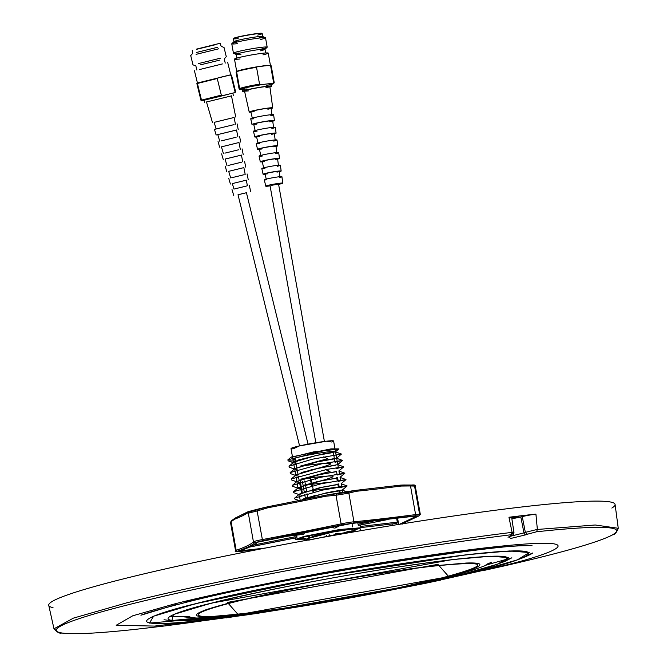 <?xml version="1.0" encoding="UTF-8"?>
<svg xmlns="http://www.w3.org/2000/svg" width="667" height="667" viewBox="0 0 667 667"><rect width="100%" height="100%" fill="white"/><g stroke="black" fill="none" stroke-linecap="round" stroke-linejoin="round"><path stroke-width="1" d="M406.645 485.051A89.47 5.853 169.9 0 0 405.011 485.017A89.47 5.853 169.9 0 0 400.492 485.134L401.117 486.051L410.505 485.96L415.608 514.599A300.075 19.635 -10.1 0 1 353.952 521.786A1.084 0.834 84.5 0 1 353.327 523.045L341.762 524.921A1.084 0.467 78.1 0 1 341.104 523.878A10.814 0.709 -10.1 0 1 352.918 521.902A10.814 0.709 -10.1 0 1 353.952 521.786L348.849 493.146L347.899 492.271L354.877 490.453A89.47 5.853 169.9 0 0 326.096 495.139L267.734 506.77A89.47 5.853 169.9 0 0 248.049 511.739L247.974 511.806M305.828 538.778L299.525 538.469L306.77 536.085L356.637 528.297L353.56 529.99M309.296 536.56L304.444 536.702M305.561 536.401L309.246 536.251M395.931 523.495L396.898 523.387L397.324 522.153L396.657 518.442M287.31 536.143L303.26 534.367L286.326 536.335M354.31 530.265L360.697 527.797L339.603 529.506L303.927 536.418L295.539 539.403L306.628 539.061M352.635 526.888L352.234 524.637M388.002 519.501L358.963 525.229M358.863 525.304L387.235 519.593M373.053 521.244L358.046 524.229L358.596 525.296M358.046 524.229L357.812 522.878M340.203 525.463L335.493 527.789M334.951 528.056L339.236 525.663M333.975 526.755L332.883 527.297L334.117 528.189M304.344 532.783L301.993 533.258M303.835 534.225L304.377 532.975M347.24 531.991L352.309 530.782M231.241 522.553L230.499 522.361L231.707 520.552L235.184 518.076L247.249 512.339M235.151 518.084L247.849 511.806L247.157 513.006L248.332 513.181L253.435 541.821A300.075 19.635 -10.1 0 1 236.193 550.35L231.09 521.711L234.542 519.243L235.184 518.076L231.707 520.552M256.97 509.972L257.112 510.964L267.926 507.762L267.734 506.77L249.049 511.973L248.049 511.739M347.899 492.271L325.855 495.197L325.646 496.256L336.01 495.239L348.849 493.146L356.011 491.312A300.075 19.635 169.9 0 0 401.117 486.051M356.011 491.312L354.877 490.453L400.492 485.134L413.573 485.151L414.557 486.085L410.505 485.96L409.913 485.042M249.049 511.973L248.332 513.181L257.112 510.964L262.59 540.704L254.686 542.696C252.743 544.931 246.982 547.782 237.385 551.259L241.037 551.376L262.239 548.674M336.318 494.164L336.01 495.239L341.104 523.878A300.075 19.635 -10.1 0 1 262.214 539.603A10.814 0.709 -10.1 0 0 253.435 541.821A1.084 1.076 40.7 0 0 254.686 542.696M405.011 485.017L411.689 485.042C414.374 484.767 415.558 485.084 415.258 485.993L414.557 486.085L419.576 514.232M419.285 515.749A1.084 1.009 -109.9 0 1 418.851 515.941L415.199 515.824A1.084 0.609 82.5 0 0 415.608 514.599A10.814 0.709 -10.1 0 1 416.792 514.449A10.814 0.709 -10.1 0 1 420.31 514.357A10.814 0.709 -10.1 0 1 419.66 514.724A1.084 1.009 -109.9 0 1 419.435 515.616M265.599 548.016L239.987 550.867C249.666 547.357 255.494 544.472 257.445 542.221L351.201 523.537L413.657 516.258L416.25 516.333L399.475 524.295M239.57 551.1L239.987 550.867M416.667 516.1L416.191 516.016M295.89 535.226L296.882 537.652L296.79 535.126M360.43 530.765L360.013 528.397M245.306 192.971L239.145 194.481M277.422 184.284L271.169 185.393M308.588 477.364L301.084 479.089L304.06 478.723M307.846 477.38L310.964 478.906L313.757 492.063M314.499 495.573L314.899 497.44M339.411 492.888L338.978 490.428M338.369 487.052L337.835 484.059M337.227 480.674L336.693 477.68M335.484 474.404L334.867 474.237M305.569 499.333L304.694 494.38M304.26 491.963L302.443 481.624M303.535 499.741L303.385 498.866M302.284 492.663L300.433 482.199M300.325 481.591L301.084 479.089M308.813 477.43L305.719 478.089M189.311 616.533L169.643 616.341M329.181 531.474L329.273 532.108M329.706 534.876L329.89 536.085M347.249 533.033L346.94 531.557M326.722 536.652L326.497 535.576M325.93 532.866L325.771 532.083M347.14 531.524L347.449 533M53.018 607.629A287.635 18.818 -10.1 0 1 48.741 605.344A287.635 18.818 -10.1 0 1 121.602 579.34A287.635 18.818 -10.1 0 1 432.333 519.159A287.635 18.818 -10.1 0 1 615.082 504.46A287.635 18.818 -10.1 0 1 611.856 508.079M163.765 626.038A2.159 1.634 83.2 0 0 164.015 626.038A2.159 1.634 83.2 0 0 164.024 626.038L147.257 627.989A2.159 1.551 83.2 0 0 147.265 627.989L136.376 629.239A284.617 18.626 -10.1 0 1 128.372 604.744A284.617 18.626 -10.1 0 1 511.014 534.759L510.53 536.185L511.164 535.909M147.265 627.989A2.159 1.551 83.2 0 0 147.274 627.989L166.717 625.704M164.024 626.038L160.397 626.438M509.821 536.468A2.159 1.609 -111.8 0 1 509.538 536.627A2.159 1.609 -111.8 0 1 509.229 536.702L510.438 538.527L526.005 534.751A2.159 1.526 -110.9 0 1 523.97 532.891L525.354 532.358L527.389 534.217L536.568 531.782A284.617 18.626 -10.1 0 1 531.165 559.588L531.165 559.588A284.617 18.626 -10.1 0 1 483.775 570.477M480.148 570.602L429.481 582.291L249.85 614.29L149.458 623.095L153.652 616.166L195.181 603.793L327.772 576.021L466.158 554.794L509.588 550.959L529.273 552.551L517.442 559.838L480.148 570.602M195.356 603.785C215.766 598.382 250.917 590.804 300.825 581.049C356.687 570.318 411.747 561.581 466.008 554.844C569.593 543.021 523.236 560.505 479.982 570.635C459.571 576.038 424.412 583.617 374.512 593.372C318.651 604.102 263.59 612.84 209.33 619.576C105.745 631.407 152.093 613.915 195.356 603.785M464.607 573.67L408.604 586.368L270.785 610.922L171.861 620.535L173.37 614.549L211.164 603.185L452.168 559.613L490.787 556.203L508.296 557.612L497.774 564.099L464.607 573.67M211.389 603.176C239.678 595.356 356.787 570.969 451.968 559.68C544.039 549.166 502.843 564.707 464.382 573.712C436.101 581.541 318.993 605.919 223.804 617.217C131.732 627.73 172.936 612.189 211.389 603.176M448.766 576.647L238.261 614.707L227.397 602.426L437.902 564.357L448.766 576.647M443.497 577.597L398.482 587.835L343.13 598.557L287.143 607.845L243.138 613.832C240.153 614.274 218.159 616.5 212.023 616.616C203.485 616.992 198.316 616.642 196.523 615.549C195.381 614.64 197.866 612.973 203.969 610.555C206.928 609.171 224.029 604.252 232.783 602.143L301.334 587.152L358.121 576.847L410.197 568.843L433.116 565.916L466.133 563.04C474.054 562.756 478.606 563.148 479.806 564.232C480.732 566.708 471.052 570.56 443.497 577.597M442.204 577.83L397.257 588.044L342.921 598.557L287.785 607.704L244.264 613.623L213.357 616.383C205.336 616.783 200.35 616.458 198.382 615.399C196.215 613.156 208.121 608.713 234.1 602.068C282.525 589.653 377.305 572.494 431.899 566.291C489.486 560.355 492.921 564.199 442.204 577.83M165.591 625.846L162.389 626.205M508.021 537.235L513.323 534.642L513.974 532.65L511.906 533.867M511.722 534.776L511.714 534.2M509.229 518.442L509.179 518.134A10.589 0.692 169.9 0 0 511.639 517.233A10.589 0.692 169.9 0 0 508.954 517.25A287.252 18.793 -10.1 0 1 535.926 514.107A10.589 0.692 169.9 0 0 522.244 516.608L525.354 532.358L537.36 529.398L536.568 531.782M522.244 516.608L520.827 516.967A8.879 0.584 -10.1 0 1 511.864 518.701M520.827 516.967L523.97 532.891L510.563 536.218M511.014 534.759L512.106 532.366L513.974 532.65L511.639 517.233M56.303 630.557L53.985 628.798L73.403 618.126L126.58 602.885C220.885 578.764 401.217 545.773 512.106 532.366L508.954 517.25M535.926 514.107L537.36 529.398M511.747 517.926L518.993 516.875L511.814 518.392M293.247 448.816L299.408 445.931L326.563 441.195L331.566 441.988A21.627 1.417 169.9 0 0 333.592 441.004A21.627 1.417 169.9 0 0 319.818 442.113A21.627 1.417 169.9 0 0 296.49 446.632A21.627 1.417 169.9 0 0 291.004 448.583A21.627 1.417 169.9 0 0 293.247 448.816M342.571 533.85L335.826 533.617M312.49 536.485L335.142 530.473M300.809 500.292L323.22 493.697L339.82 490.795M301.634 495.273L299.2 494.572L299.525 494.03L321.702 487.402L338.736 484.409M300.759 488.911L298.066 488.202L298.391 487.66L320.56 481.032L337.66 478.022M299.558 482.533L296.932 481.832L297.249 481.282L319.426 474.662L336.577 471.636M298.366 476.155L295.798 475.454L296.115 474.912L318.292 468.284L335.501 465.258M297.174 469.776L294.656 469.084L294.981 468.542L317.159 461.914L334.417 458.871M295.981 463.398L293.522 462.706L293.847 462.164L316.025 455.536L333.342 452.484M293.48 462.473L292.521 457.087L313.565 451.901L335.101 449.5L335.509 451.776L323.687 453.743L298.841 459.83L293.497 462.456M333.308 452.309L335.484 451.792L338.944 448.891M323.32 456.903L327.722 458.671L299.975 466.2C340.62 460.73 341.004 462.848 301.109 472.578L302.376 472.353M325.579 469.66L329.99 471.419L302.243 478.948C342.888 473.47 343.272 475.596 303.377 485.318L327.864 482.399M304.511 491.696L340.579 486.685M300.509 500.35L325.946 492.938L342.313 490.02L331.624 491.762L305.644 498.066L302.535 499.95M339.645 529.781L308.387 537.894M335.243 450.267L338.936 448.891L331.024 448.883L291.254 457.02L292.588 457.47M308.738 540.145L355.061 530.532L347.324 532.399L350.45 532.483M299.225 500.609L294.889 499.049L294.714 498.066L322.194 490.17L347.107 485.918L339.311 487.794M299.666 494.806L293.755 492.68L293.58 491.687L321.06 483.792L345.973 479.54L338.227 481.407M298.524 488.427L292.621 486.301L292.438 485.318L319.927 477.422L344.839 473.17L337.152 475.029M297.39 482.058L291.479 479.932L291.304 478.948L327.505 469.285L343.705 466.792L336.068 468.643M296.256 475.679L290.345 473.562L290.17 472.569L321.327 463.907L342.571 460.422L334.992 462.256M295.122 469.31L289.211 467.183L289.036 466.2L312.214 459.238L341.437 454.052L336.635 458.154L334.392 458.704M295.539 461.047L288.077 460.814L287.902 459.821L331.024 448.883M346.632 529.039L348.608 528.606M343.505 529.231L307.47 538.653L309.046 539.845M299.166 494.33L319.968 487.619L338.711 484.242M297.174 483.225L298.024 487.969L317.042 481.666L337.627 477.847M296.04 476.847L296.89 481.591L314.032 475.729L336.552 471.469M295.764 475.212L311.631 469.668L337.21 464.699M294.631 468.834L315.991 461.998L336.635 458.154M335.193 451.926A21.627 1.417 169.9 0 0 335.484 451.626A21.627 1.417 169.9 0 0 321.711 452.735A21.627 1.417 169.9 0 0 298.382 457.262A21.627 1.417 169.9 0 0 292.896 459.213A21.627 1.417 169.9 0 0 295.239 459.43M214.157 122.361L234.109 117.467M227.489 96.848L210.489 101.017M217.35 121.586L230.915 118.259M217.5 128.681L214.474 129.373L216.108 134.984L236.552 130.007M214.474 129.373L234.067 124.621M220.794 133.875L233.55 130.749M221.427 146.848L236.176 143.238M221.502 140.837L236.135 137.244M224.237 146.165L238.978 142.513L240.295 149.275M227.247 158.563L241.429 155.086M224.904 153.135L238.811 149.725M227.013 165.666L225.054 159.063L239.245 155.619M228.698 171.344L243.864 167.625M228.306 165.441L241.487 162.206M230.724 170.844L241.846 168.117M232.333 183.592L246.306 180.165M231.699 177.739L244.155 174.687M234.567 183.041L244.072 180.707M238.027 194.781L246.431 192.721M234.325 189.003L247.04 185.885M222.411 63.932L199.775 69.485M194.43 70.71L197.44 83L196.865 83.608L198.299 82.825L197.44 83L230.023 75.046M219.71 60.13L200.408 64.857M220.819 58.087L198.332 63.598M208.679 99.125L228.222 94.339M206.487 101.984L231.482 95.856M218.701 48.808L196.065 54.361M217.375 47.34L196.44 52.468M215.9 44.589L196.598 49.316M215.791 44.389L220.16 43.255L221.144 46.348L224.012 47.432L226.28 56.67L224.229 58.954L225.246 63.098M220.16 43.255L196.69 49.075M230.957 75.229L235.042 91.863L234.217 92.763L202.651 100.575L200.942 100.25L196.865 83.608L217.25 78.506L218.126 77.822L229.865 75.021L230.974 75.279M222.47 95.573L221.327 95.139L217.25 78.506M197.424 83.5L201.492 100.092M201.793 100.75L200.942 100.25L221.327 95.139M202.651 100.575L204.077 100.233M232.816 93.197L234.217 92.763M250.934 112.164A11.931 0.784 -10.1 0 1 249.216 112.064A11.931 0.784 -10.1 0 1 256.111 110.105A11.931 0.784 -10.1 0 1 268.826 107.987A11.931 0.784 -10.1 0 1 272.711 107.879A11.931 0.784 -10.1 0 1 271.127 108.563M265.841 87.811A12.865 0.842 169.9 0 0 269.843 86.468A12.865 0.842 169.9 0 0 265.658 86.585A12.865 0.842 169.9 0 0 251.943 88.878A12.865 0.842 169.9 0 0 244.506 90.987A12.865 0.842 169.9 0 0 248.691 90.862M254.185 111.681A10.272 0.675 -10.1 0 1 250.85 111.773A10.272 0.675 -10.1 0 1 256.787 110.088A10.272 0.675 -10.1 0 1 267.734 108.262A10.272 0.675 -10.1 0 1 271.077 108.171A10.272 0.675 -10.1 0 1 267.876 109.246M253.877 118.776A11.631 0.759 -10.1 0 1 250.717 118.809L251.984 124.504A11.381 0.742 -10.1 0 1 254.869 123.478A11.381 0.742 -10.1 0 1 267.167 121.094A11.381 0.742 -10.1 0 1 274.404 120.51A11.381 0.742 -10.1 0 1 272.753 121.202M250.717 118.809A11.631 0.759 -10.1 0 1 253.668 117.759A11.631 0.759 -10.1 0 1 266.233 115.324A11.631 0.759 -10.1 0 1 273.628 114.732A11.631 0.759 -10.1 0 1 270.677 115.775M256.828 124.112A9.655 0.634 -10.1 0 1 253.685 124.204A9.655 0.634 -10.1 0 1 259.263 122.62A9.655 0.634 -10.1 0 1 269.56 120.902A9.655 0.634 -10.1 0 1 272.703 120.81A9.655 0.634 -10.1 0 1 269.693 121.819M256.612 137.01A10.83 0.709 -10.1 0 1 254.761 136.943A10.83 0.709 -10.1 0 1 261.022 135.168A10.83 0.709 -10.1 0 1 272.57 133.242A10.83 0.709 -10.1 0 1 276.088 133.142A10.83 0.709 -10.1 0 1 274.379 133.842M257.095 131.149A11.081 0.725 -10.1 0 1 253.493 131.249A11.081 0.725 -10.1 0 1 259.897 129.431A11.081 0.725 -10.1 0 1 271.711 127.464A11.081 0.725 -10.1 0 1 275.321 127.364A11.081 0.725 -10.1 0 1 271.869 128.514M259.463 136.543A9.046 0.592 -10.1 0 1 256.528 136.627A9.046 0.592 -10.1 0 1 261.747 135.143A9.046 0.592 -10.1 0 1 271.386 133.533A9.046 0.592 -10.1 0 1 274.329 133.458A9.046 0.592 -10.1 0 1 271.511 134.4M259.446 149.433A10.28 0.675 -10.1 0 1 257.537 149.383A10.28 0.675 -10.1 0 1 263.482 147.69A10.28 0.675 -10.1 0 1 274.437 145.865A10.28 0.675 -10.1 0 1 277.78 145.773A10.28 0.675 -10.1 0 1 276.005 146.482M259.696 143.588A10.53 0.692 -10.1 0 1 256.27 143.688A10.53 0.692 -10.1 0 1 262.356 141.963A10.53 0.692 -10.1 0 1 273.587 140.087A10.53 0.692 -10.1 0 1 277.005 139.995A10.53 0.692 -10.1 0 1 273.728 141.096M261.656 149.024A8.429 0.55 -10.1 0 1 259.363 149.058A8.429 0.55 -10.1 0 1 261.497 148.291A8.429 0.55 -10.1 0 1 270.602 146.532A8.429 0.55 -10.1 0 1 275.955 146.098A8.429 0.55 -10.1 0 1 273.82 146.857M262.289 161.856A9.73 0.634 -10.1 0 1 260.313 161.814A9.73 0.634 -10.1 0 1 265.933 160.222A9.73 0.634 -10.1 0 1 276.305 158.496A9.73 0.634 -10.1 0 1 279.473 158.404A9.73 0.634 -10.1 0 1 277.63 159.121M262.289 156.036A9.98 0.65 -10.1 0 1 259.046 156.128A9.98 0.65 -10.1 0 1 264.816 154.486A9.98 0.65 -10.1 0 1 275.454 152.718A9.98 0.65 -10.1 0 1 278.698 152.626A9.98 0.65 -10.1 0 1 275.596 153.668M264.324 161.456A7.812 0.509 -10.1 0 1 262.198 161.481A7.812 0.509 -10.1 0 1 264.182 160.772A7.812 0.509 -10.1 0 1 272.62 159.138A7.812 0.509 -10.1 0 1 277.58 158.746A7.812 0.509 -10.1 0 1 275.604 159.446M265.124 174.27A9.18 0.6 -10.1 0 1 263.09 174.254A9.18 0.6 -10.1 0 1 268.392 172.753A9.18 0.6 -10.1 0 1 278.181 171.119A9.18 0.6 -10.1 0 1 281.166 171.035A9.18 0.6 -10.1 0 1 279.256 171.752M264.882 168.476A9.43 0.617 -10.1 0 1 261.823 168.568A9.43 0.617 -10.1 0 1 267.267 167.017A9.43 0.617 -10.1 0 1 277.322 165.341A9.43 0.617 -10.1 0 1 280.39 165.258A9.43 0.617 -10.1 0 1 277.455 166.241M267.384 173.845A7.195 0.467 -10.1 0 1 265.041 173.912A7.195 0.467 -10.1 0 1 269.201 172.728A7.195 0.467 -10.1 0 1 276.872 171.452A7.195 0.467 -10.1 0 1 279.215 171.386A7.195 0.467 -10.1 0 1 276.972 172.136M270.093 185.893A8.654 0.567 -10.1 0 1 265.749 186.168A8.654 0.567 -10.1 0 1 267.942 185.384A8.654 0.567 -10.1 0 1 277.28 183.575A8.654 0.567 -10.1 0 1 282.783 183.133A8.654 0.567 -10.1 0 1 280.59 183.909A8.654 0.567 -10.1 0 1 278.606 184.375M266.758 179.815A8.929 0.584 -10.1 0 1 264.332 179.84A8.929 0.584 -10.1 0 1 266.6 179.039A8.929 0.584 -10.1 0 1 276.246 177.164A8.929 0.584 -10.1 0 1 281.924 176.713A8.929 0.584 -10.1 0 1 279.656 177.514M262.956 54.886A17.142 1.126 169.9 0 0 268.242 53.11A17.142 1.126 169.9 0 0 262.665 53.26A17.142 1.126 169.9 0 0 244.422 56.303A17.142 1.126 169.9 0 0 234.492 59.121A17.142 1.126 169.9 0 0 240.07 58.963M236.818 71.644A17.142 1.126 -10.1 0 1 236.71 71.544A17.142 1.126 -10.1 0 1 236.777 71.419A17.142 1.126 -10.1 0 1 257.47 66.742A17.142 1.126 -10.1 0 1 264.882 65.691A17.142 1.126 -10.1 0 1 269.518 65.341A17.142 1.126 -10.1 0 1 270.352 65.441A17.142 1.126 -10.1 0 1 270.452 65.533A17.142 1.126 -10.1 0 1 270.427 65.616M260.489 50.817A14.607 0.959 169.9 0 0 264.941 49.4A14.607 0.959 169.9 0 0 264.991 49.3A14.607 0.959 169.9 0 0 260.247 49.433A14.607 0.959 169.9 0 0 244.689 52.026A14.607 0.959 169.9 0 0 236.226 54.427A14.607 0.959 169.9 0 0 236.31 54.502A14.607 0.959 169.9 0 0 240.979 54.294M260.33 49.3A17.142 1.126 169.9 0 0 267.125 47.282A17.142 1.126 169.9 0 0 267.184 47.157A17.142 1.126 169.9 0 0 261.606 47.315A17.142 1.126 169.9 0 0 243.363 50.358A17.142 1.126 169.9 0 0 233.433 53.168A17.142 1.126 169.9 0 0 233.533 53.26A17.142 1.126 169.9 0 0 239.003 53.01M247.023 88.953A14.791 0.967 -10.1 0 1 242.213 89.086A14.791 0.967 -10.1 0 1 250.784 86.66A14.791 0.967 -10.1 0 1 266.533 84.034A14.791 0.967 -10.1 0 1 271.344 83.9A14.791 0.967 -10.1 0 1 266.783 85.434M244.614 91.454A14.791 0.967 -10.1 0 1 242.613 91.321A14.791 0.967 -10.1 0 1 251.184 88.894A14.791 0.967 -10.1 0 1 266.933 86.268A14.791 0.967 -10.1 0 1 271.736 86.135A14.791 0.967 -10.1 0 1 269.91 86.943M260.23 39.586A17.142 1.126 169.9 0 0 261.172 39.353A17.142 1.126 169.9 0 0 265.516 37.811A17.142 1.126 169.9 0 0 265.416 37.719A17.142 1.126 169.9 0 0 259.947 37.969A17.142 1.126 169.9 0 0 236.11 42.271A17.142 1.126 169.9 0 0 231.824 43.705A17.142 1.126 169.9 0 0 231.766 43.822A17.142 1.126 169.9 0 0 237.344 43.663M259.021 37.869A14.607 0.959 169.9 0 0 262.723 36.552A14.607 0.959 169.9 0 0 262.64 36.477A14.607 0.959 169.9 0 0 257.971 36.685A14.607 0.959 169.9 0 0 237.66 40.362A14.607 0.959 169.9 0 0 234.009 41.579A14.607 0.959 169.9 0 0 233.959 41.679A14.607 0.959 169.9 0 0 236.527 41.763M257.687 35.093A14.607 0.959 169.9 0 0 262.189 33.583A14.607 0.959 169.9 0 0 262.148 33.525A14.607 0.959 169.9 0 0 257.445 33.709A14.607 0.959 169.9 0 0 242.321 36.218A14.607 0.959 169.9 0 0 233.45 38.636A14.607 0.959 169.9 0 0 233.425 38.703A14.607 0.959 169.9 0 0 238.177 38.569M261.931 33.45A14.391 0.942 169.9 0 0 261.898 33.35A14.391 0.942 169.9 0 0 257.262 33.533A14.391 0.942 169.9 0 0 242.363 36.001A14.391 0.942 169.9 0 0 233.625 38.386A14.391 0.942 169.9 0 0 233.625 38.494M239.62 88.553L236.718 72.311A17.842 1.167 -10.1 0 1 236.093 72.119A17.842 1.167 -10.1 0 1 236.168 71.986A17.842 1.167 -10.1 0 1 256.545 67.309L257.47 66.742L269.518 65.341L270.602 65.674A17.842 1.167 -10.1 0 1 271.119 65.766A17.842 1.167 -10.1 0 1 271.227 65.866A17.842 1.167 -10.1 0 1 270.702 66.258M270.602 65.674L273.595 82.5L272.711 83.292L260.672 84.692A17.142 1.126 169.9 0 0 239.953 89.57A17.142 1.126 169.9 0 0 240.845 89.695L242.296 89.528M239.953 89.57L239.145 89.019A17.842 1.167 -10.1 0 0 239.72 89.136L240.053 89.311M273.595 82.5A17.842 1.167 -10.1 0 1 274.229 82.691A17.842 1.167 -10.1 0 1 274.195 82.775A17.842 1.167 -10.1 0 1 273.128 83.317M260.672 84.692L259.538 84.142L256.545 67.309M239.145 89.019A17.842 1.167 -10.1 0 1 239.094 88.953A17.842 1.167 -10.1 0 1 259.538 84.142M271.444 84.459A17.142 1.126 169.9 0 0 273.628 83.567A17.142 1.126 169.9 0 0 272.711 83.292M262.189 548.683L240.987 551.384A1.084 0.609 -97.5 0 0 241.037 551.376M397.607 518.317L398.691 524.429M234.542 519.243A300.075 19.635 169.9 0 0 247.157 513.006M267.926 507.762A300.075 19.635 169.9 0 0 325.646 496.256M236.41 550.842A10.814 0.709 -10.1 0 1 235.551 550.725A10.814 0.709 -10.1 0 1 236.193 550.35A1.084 1.009 70.1 0 0 237.385 551.259M262.59 540.704L341.762 524.921M353.327 523.045L415.199 515.824M418.851 515.941L402.193 523.862M392.98 525.346L392.73 523.954M242.404 549.967L242.58 550.942M304.502 540.679L304.26 539.328M397.324 522.153L360.455 526.446M295.072 536.777L253.568 545.047M360.655 527.605L396.898 523.387M295.289 537.969L249.408 547.115L295.289 537.977M249.641 547.007L295.281 537.91M315.941 479.048A8.054 0.525 -10.1 0 1 315.441 479.173M304.794 481.065A8.054 0.525 -10.1 0 1 304.269 481.124M145.798 628.164L147.257 627.989M226.105 617.884L307.962 605.261L253.752 613.898L154.644 626.088L116.183 625.271L132.716 615.799L172.853 604.394C196.44 598.149 237.068 589.386 294.739 578.114C351.826 567.142 430.39 554.185 485.634 547.832C605.344 534.167 551.776 554.369 501.776 566.083L425.638 583.283L367.242 594.739L440.462 580.173L350.317 597.874M194.772 621.961A284.617 18.626 -10.1 0 1 166.4 625.704M527.389 534.217L526.005 534.751M509.229 536.702L510.53 536.185M537.36 529.448L595.231 524.996L618.259 528.281L616.692 530.74M360.205 525.046L360.697 527.797M325.955 495.172L267.834 506.753M400.433 485.134L355.061 490.428M231.457 520.685L230.499 522.361L235.551 550.725C234.35 551.792 236.168 552.018 240.987 551.384M415.258 485.993L420.31 514.357L419.034 515.891C409.43 519.418 403.818 522.169 402.184 524.145M294.822 535.351L295.539 539.403M358.879 525.304L388.036 519.493M335.243 527.964L340.378 525.421M286.268 536.351L303.202 534.375M308.054 444.139L246.423 192.68M299.575 445.898L238.019 194.739M278.523 183.892L324.404 441.462M270.002 185.409L315.841 442.746M340.153 492.763L339.736 490.303M339.161 486.918L338.661 483.925M338.086 480.532L337.577 477.539M337.002 474.154L336.502 471.169M334.842 461.381L333.158 451.401M508.296 558.804L486.893 564.857M329.014 531.499L329.114 532.141M329.531 534.917L329.715 536.118M136.376 629.239C98.424 633.342 73.528 634.6 61.681 633.008C59.73 633.725 57.162 632.316 53.985 628.798L48.741 605.344M428.764 582.633L531.165 559.588C573.887 549.208 601.025 540.962 612.598 534.842C614.699 534.776 616.583 532.591 618.259 528.281L615.082 504.46M250.3 614.415L165.608 625.846M147.74 622.72L165.724 623.462C185.126 622.561 213.165 619.501 249.85 614.29M528.172 554.952L532.683 553.026C533.9 552.168 526.613 559.163 480.298 570.568L429.481 582.291M185.351 602.134C251.684 585.192 375.146 562.406 456.053 552.143C483.842 548.549 505.778 546.415 521.852 545.748L531.999 545.564C502.409 542.771 276.246 578.214 180.507 603.802C160.13 609.063 146.932 612.873 140.904 615.224L176.997 604.285M329.481 601.584L226.98 617.767M164.032 619.76L171.694 620.719L194.589 620.11C213.832 618.659 239.228 615.591 270.785 610.922M507.445 559.655L511.864 557.795L504.844 561.422C491.554 566.441 478.197 570.51 464.774 573.628L408.604 586.368M508.721 551.042L516.225 551.209C516.175 551.326 515.766 550.625 494.005 552.151C474.429 553.718 448.866 556.795 417.317 561.397C344.147 572.003 249.658 590.07 196.515 603.602C173.737 609.596 160.78 613.423 157.662 615.074L164.641 612.331M190.537 617.125L184.25 616.925L196.223 618.009C232.9 618.793 379.573 594.464 449.475 576.488C464.474 572.828 476.563 569.126 485.734 565.383L491.904 562.123L486.076 564.482M490.378 556.22L497.023 556.445C496.832 556.536 495.906 555.919 476.863 557.27C459.471 558.663 436.752 561.406 408.696 565.491C343.647 574.912 259.638 590.987 212.406 603.01C192.138 608.329 180.499 611.781 177.497 613.365L182.466 611.306M307.962 498.849L307.053 493.738M306.603 491.229L304.777 480.99M311.756 485.893L310.305 479.048L308.529 477.355M312.498 489.428L313.081 492.221M313.823 495.739L314.207 497.582M302.81 499.891L302.668 499.149M301.517 492.971L299.55 482.466M299.141 480.265L298.357 476.105M297.949 473.92L297.165 469.751M296.757 467.567L295.006 458.196M349.9 532.574L349.641 531.124M342.738 492.346L342.321 490.003M341.696 486.51L341.187 483.633M340.562 480.132L340.053 477.264M339.428 473.762L338.911 470.885L343.722 466.867M338.294 467.384L335.509 451.776M300.242 500.408L299.45 495.973M295.748 475.221L294.906 470.477M294.614 468.843L293.772 464.099M305.203 540.553L307.47 538.653M355.061 530.532L349.149 528.414M346.657 491.721L342.338 490.17M294.714 498.066L299.525 494.03M347.107 485.918L341.204 483.792M293.58 491.687L298.391 487.66M345.973 479.54L340.07 477.422M292.438 485.318L297.249 481.282M344.839 473.17L338.928 471.044M291.304 478.939L296.115 474.912M343.705 466.792L337.794 464.674M290.17 472.569L294.981 468.542M342.571 460.422L336.66 458.296M289.036 466.2L293.847 462.164M341.437 454.052L335.526 451.926M287.902 459.821L291.254 457.012M307.62 539.42L301.701 537.294M353.443 531.966L355.069 530.598M342.313 490.02L347.123 485.985M341.171 483.65L345.99 479.615M340.02 477.289L344.856 473.237M337.769 464.524L342.58 460.488M293.989 462.931L288.077 460.814M333.592 441.004L334.926 448.491M335.101 449.491L335.484 451.626M291.004 448.583L292.413 456.461M292.521 457.078L292.896 459.213M235.718 117.033L231.474 95.815M235.418 124.195L234.1 117.434M237.861 136.735L236.543 129.973M240.72 142.088L239.57 136.351M243.222 154.611L242.079 148.874M245.723 167.134L244.581 161.397M230.649 177.914L228.689 171.311M248.224 179.656L247.082 173.929M247.39 185.726L246.298 180.132M233.817 195.764L231.999 189.536M212.531 122.72L206.478 101.934M216.108 128.931L214.149 122.328M238.219 129.565L237.068 123.829M219.743 141.179L217.784 134.567M219.676 147.24L218.042 141.629M223.378 153.427L221.419 146.815M223.253 159.505L221.619 153.894M242.738 161.814L241.421 155.052M226.822 171.761L225.188 166.15M245.181 174.354L243.864 167.592M230.398 184.025L228.764 178.414M233.942 189.019L232.324 183.558M250.625 191.646L249.35 185.284M227.722 62.556L230.732 74.837L231.524 75.121L235.601 91.754L235.084 92.588M232.8 93.147L233.342 95.356M192.204 50.1L192.763 53.31L190.72 55.586L192.988 64.832L195.856 65.908L196.873 70.06M204.069 100.192L204.611 102.393M249.216 112.064L244.506 90.987M252.301 118.126L250.85 111.773M274.404 120.51L273.628 114.732M255.136 130.557L253.685 124.204M254.761 136.943L253.493 131.249M257.979 142.988L256.528 136.627M257.537 149.383L256.27 143.688M276.788 152.576L275.955 146.098M260.313 161.814L259.046 156.128M278.414 165.224L277.58 158.746M263.09 174.254L261.823 168.568M266.233 179.131L265.041 173.912M282.783 183.133L281.924 176.713M272.711 107.879L269.843 86.468M271.903 114.632L271.077 108.171M273.537 127.28L272.703 120.81M276.088 133.142L275.321 127.364M275.163 139.928L274.329 133.458M277.78 145.773L277.005 139.995M260.814 155.419L259.363 149.058M279.473 158.404L278.698 152.626M263.657 167.859L262.198 161.481M281.166 171.035L280.39 165.258M279.898 176.697L279.215 171.386M265.749 186.168L264.332 179.84M234.492 59.121L236.702 71.494M236.226 54.427L236.885 58.096M236.31 54.502L233.533 53.26M242.213 89.086L242.613 91.321M231.766 43.822L233.433 53.168M262.64 36.477L265.416 37.719M233.425 38.703L233.95 41.629M268.242 53.11L270.452 65.533M270.352 65.441L271.119 65.766M236.777 71.419L236.168 71.986M271.227 65.866L274.229 82.691M236.093 72.119L239.094 88.953M264.991 49.3L265.649 52.976M273.628 83.567L274.195 82.775M264.941 49.4L267.125 47.282M271.344 83.9L271.736 86.135M265.516 37.811L267.184 47.157M234.009 41.579L231.824 43.705M262.189 33.583L262.715 36.51"/></g></svg>
